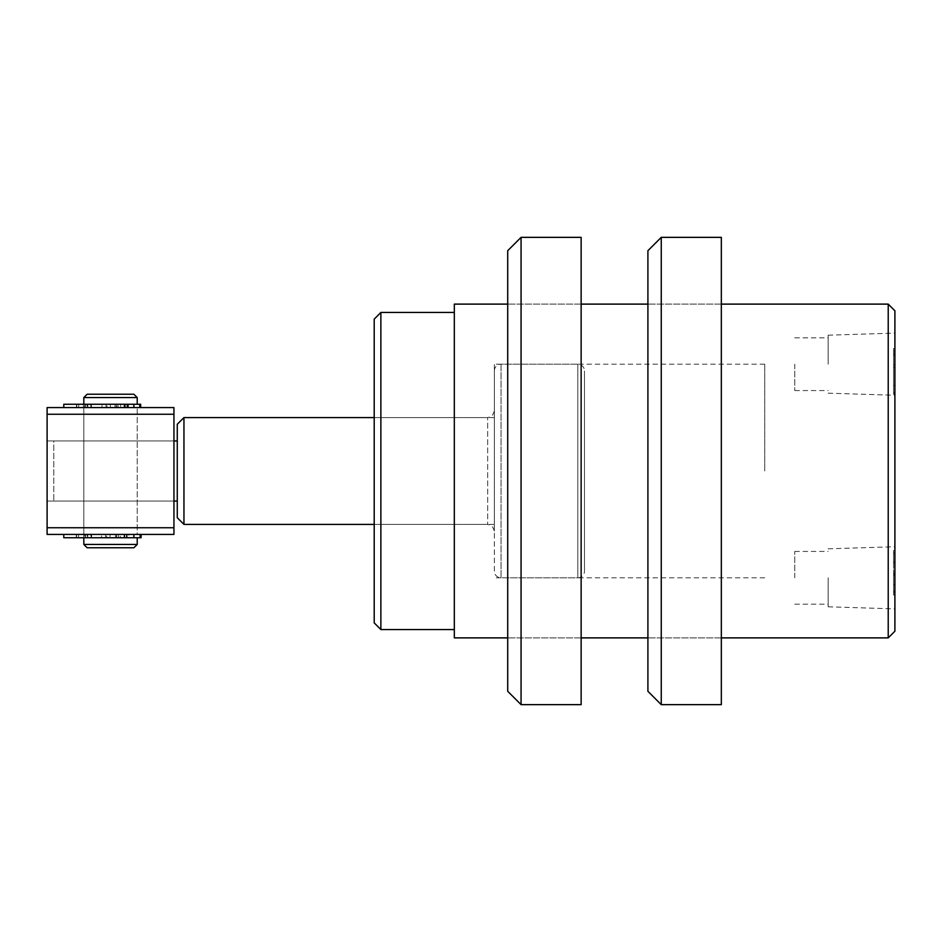 <?xml version="1.0" encoding="UTF-8"?>
<svg xmlns="http://www.w3.org/2000/svg" width="942" height="942" viewBox="0 0 942 942"><rect width="100%" height="100%" fill="white"/><g stroke="black" fill="none" stroke-linecap="round" stroke-linejoin="round"><path stroke-width="0.71" stroke-dasharray="4.71 3.53" d="M494.362 471L494.362 364.189L494.362 471M764.727 471L764.727 364.189L764.727 471M374.209 319.126L374.209 622.874M380.874 629.55L380.874 312.45M454.315 304.113L454.315 637.887M894.9 577.811L894.9 608.885L894.9 577.811M828.148 577.811L828.148 606.801L828.148 577.811M794.765 577.811L794.765 551.435L794.765 577.811M894.9 364.189L894.9 333.115L894.9 364.189M828.148 364.189L828.148 335.199L828.148 364.189M794.765 364.189L794.765 390.565L794.765 364.189M894.9 631.211L894.9 310.789M888.224 304.113L888.224 637.887M893.569 353.356L893.569 394.298L893.569 351.001L893.569 365.025L893.569 351.001L894.9 351.001L894.9 394.298L894.9 348.564L894.9 351.001L893.569 351.001L894.9 351.001L893.569 351.001L893.569 348.564L894.9 348.564L893.569 348.564L893.569 351.001L894.9 351.001L893.569 351.001L893.569 353.356L894.9 353.356M894.9 562.139L894.9 594.991L894.9 562.139L893.569 562.139L893.569 550.469L894.9 550.469L893.569 550.469L893.569 552.907L894.9 552.907L894.9 573.03L894.9 552.907L893.569 552.907L893.569 554.355L894.9 554.355L893.569 554.355L893.569 591.105L894.9 591.105M893.569 353.815L894.9 353.815M893.569 365.025L894.9 365.025L893.569 365.025M893.569 355.44L894.9 355.44M893.569 392.885L894.9 392.885M893.569 394.298L894.9 394.298M893.569 353.415L894.9 353.415M893.569 351.001L893.569 348.564L894.9 348.564L893.569 348.564L893.569 351.001L894.9 351.001L893.569 351.001M893.569 367.462L893.569 385.396L893.569 367.462L894.9 367.462L894.9 385.396L894.9 367.462L893.569 367.462M893.569 385.396L894.9 385.396M893.569 591.105L893.569 592.553L894.9 592.553L894.9 575.48L894.9 592.553L893.569 592.553L893.569 594.991L894.9 594.991L893.569 594.991L893.569 584.429L894.9 584.429M893.569 584.429L893.569 574.502L894.9 574.502M893.569 574.502L893.569 562.139M893.569 575.48L893.569 592.553L893.569 575.48L894.9 575.48L893.569 575.48M893.569 554.355L893.569 573.03L893.569 554.355M893.569 552.907L894.9 552.907L893.569 552.907M893.569 573.03L894.9 573.03L893.569 573.03M893.569 562.586L894.9 562.586M893.569 584.535L894.9 584.535M893.569 591.07L894.9 591.07M893.569 592.553L894.9 592.553L893.569 592.553M454.315 471L454.315 312.45L454.315 471M494.362 571.135L494.362 370.865L494.362 571.135A6.676 6.676 0 0 0 501.038 577.811L577.811 577.811L577.811 364.189L577.811 577.811A6.676 6.676 0 0 0 584.487 571.135L584.487 370.865L584.487 571.135M494.362 370.865A6.676 6.676 0 0 1 501.038 364.189L577.811 364.189A6.676 6.676 0 0 1 584.487 370.865M110.52 501.038L137.226 501.038L110.52 501.038M110.52 440.962L137.226 440.962L110.52 440.962M494.362 531.076C490.947 521.668 489.722 525.836 487.685 524.4L487.685 471L487.685 524.4L374.209 524.4L494.362 524.4L494.362 417.6L494.362 524.4M494.362 410.924C490.947 420.332 489.722 416.164 487.685 417.6L487.685 471L487.685 417.6L374.209 417.6L494.362 417.6M177.273 424.265L177.273 517.735M183.949 524.4L183.949 417.6M177.273 440.962L47.1 440.962L47.1 501.038L53.776 501.038L53.776 440.962L173.94 440.962L173.94 501.038L173.94 440.962L47.1 440.962L53.776 440.962L53.776 501.038L173.94 501.038L47.1 501.038L177.273 501.038M173.94 501.038L47.1 501.038L47.1 440.962L47.1 501.038L47.1 440.962L173.94 440.962M110.52 407.58L137.226 407.58L110.52 407.58M110.52 534.42L137.226 534.42L110.52 534.42M173.94 534.42L173.94 527.744L47.1 527.744L47.1 534.42L173.94 534.42M173.94 414.256L173.94 407.58L47.1 407.58L47.1 414.256L173.94 414.256L173.94 527.744M47.1 414.256L47.1 527.744M124.05 407.58L124.05 404.248L83.814 404.248L127.288 404.248L127.288 407.58L63.785 407.58L140.664 407.58L83.402 407.58L84.592 407.58L84.592 404.248L83.402 404.248L84.403 404.248L84.403 407.58M90.891 407.58L90.891 404.248L90.244 404.248L90.244 407.58L133.882 407.58L87.159 407.58L87.159 404.248L133.882 404.248L87.159 404.248L87.818 407.58L76.467 407.58L106.057 407.58L106.057 404.248L101.995 404.248L101.995 407.58M83.814 534.42L137.226 534.42L137.226 407.58L83.814 407.58L137.226 407.58L137.226 534.42L83.814 534.42L83.814 407.58L83.814 534.42M91.068 537.752L91.068 534.42L90.467 534.42L90.467 537.752L133.882 537.752L87.159 537.752L87.159 534.42L133.882 534.42L87.159 534.42L87.736 537.752L76.278 537.752L105.622 537.752L105.622 534.42L101.512 534.42L101.512 537.752M128.689 537.752L124.297 537.752L124.297 534.42L128.689 534.42L128.689 537.752L137.226 537.752L83.814 537.752L126.746 537.752L120.305 537.752L120.305 534.42L126.511 534.42L126.511 537.752M87.159 547.773L133.882 547.773M137.226 544.429L83.814 544.429M83.814 397.571L137.226 397.571M133.882 394.227L87.159 394.227M647.908 250.702L647.908 691.298M661.249 704.651L661.249 237.349M721.337 704.651L721.337 237.349M721.337 471L721.337 637.887L721.337 471M647.908 471L647.908 637.887L647.908 471M507.714 250.702L507.714 691.298M521.067 704.651L521.067 237.349M581.143 704.651L581.143 237.349M581.143 471L581.143 637.887L581.143 471M507.714 471L507.714 637.887L507.714 471M128.689 534.42L126.511 534.42M139.863 534.42L139.863 537.752L63.785 537.752M91.068 534.42L87.159 534.42L87.665 537.752M90.467 537.752L84.874 537.752L84.874 534.42L83.72 534.42L84.756 534.42L84.756 537.752L83.72 537.752L84.874 537.752M90.467 534.42L84.874 534.42M124.297 537.752L115.513 537.752L115.513 534.42L84.756 534.42M115.513 537.752L84.756 537.752M116.62 537.752L116.62 534.42L118.315 534.42L118.315 537.752M124.297 534.42L118.692 534.42L118.692 537.752M110.061 537.752L110.061 534.42L106.693 534.42L106.693 537.752L120.305 537.752M110.061 534.42L116.372 534.42L116.372 537.752M106.693 537.752L105.622 537.752M106.693 534.42L105.622 534.42M76.585 537.752L76.585 534.42L101.512 534.42M85.498 537.752L85.498 534.42L78.516 534.42L78.516 537.752M120.305 534.42L116.372 534.42M76.585 534.42L78.516 534.42M85.498 534.42L87.665 534.42M115.513 534.42L118.315 534.42M116.62 534.42L118.692 534.42M139.863 537.752L141.1 537.752M140.664 404.248L63.785 404.248M90.891 404.248L87.159 404.248L87.736 407.58M90.244 407.58L84.592 407.58M90.244 404.248L84.592 404.248M115.03 407.58L115.03 404.248L84.403 404.248M116.278 407.58L116.278 404.248L117.891 404.248L117.891 407.58M124.05 404.248L118.409 404.248L118.409 407.58M110.367 407.58L110.367 404.248L107.035 404.248L107.035 407.58L120.635 407.58L120.635 404.248L127.029 404.248M120.635 407.58L127.029 407.58M110.367 404.248L116.667 404.248L116.667 407.58M107.035 407.58L106.057 407.58M107.035 404.248L106.057 404.248M76.797 407.58L76.797 404.248L101.995 404.248M85.616 407.58L85.616 404.248L78.669 404.248L78.669 407.58M120.635 404.248L116.667 404.248M76.797 404.248L78.669 404.248M85.616 404.248L87.736 404.248M115.03 404.248L117.891 404.248M116.278 404.248L118.409 404.248M501.038 364.189L501.038 577.811L501.038 364.189M128.442 404.248L128.442 407.58M139.381 404.248L139.381 407.58M764.727 364.189L494.362 364.189M828.148 548.821L894.9 546.737M794.765 551.435L828.148 551.435M828.148 335.199L894.9 333.115M794.765 337.825L828.148 337.825M721.337 637.887L647.908 637.887L721.337 637.887M581.143 637.887L507.714 637.887L581.143 637.887M721.337 304.113L647.908 304.113L721.337 304.113M581.143 304.113L507.714 304.113L581.143 304.113M794.765 390.565L828.148 390.565M828.148 393.179L894.9 395.263M794.765 604.175L828.148 604.175M828.148 606.801L894.9 608.885M764.727 577.811L494.362 577.811M116.525 534.42L116.525 537.752M118.409 534.42L118.409 537.752M83.72 534.42L83.72 537.752M91.621 534.42L91.621 537.752M87.736 534.42L87.736 537.752M76.278 534.42L76.278 537.752M116.196 404.248L116.196 407.58M117.962 404.248L117.962 407.58M83.402 404.248L83.402 407.58M91.433 404.248L91.433 407.58M87.818 404.248L87.818 407.58M76.467 404.248L76.467 407.58"/><path stroke-width="1.41" d="M374.209 622.874L374.209 319.126L380.874 312.45L380.874 629.55L374.209 622.874M888.224 304.113L894.9 310.789L894.9 631.211L888.224 637.887L888.224 304.113L721.337 304.113M507.714 637.887L454.315 637.887L454.315 304.113L507.714 304.113M183.949 524.4L177.273 517.735L177.273 424.265L183.949 417.6L183.949 524.4L374.209 524.4M183.949 417.6L374.209 417.6M173.94 440.962L177.273 440.962M173.94 501.038L177.273 501.038M47.1 414.256L47.1 407.58L173.94 407.58L173.94 414.256L47.1 414.256L47.1 527.744L173.94 527.744L173.94 534.42L47.1 534.42L47.1 527.744M173.94 414.256L173.94 527.744M87.159 394.227L133.882 394.227L137.226 397.571L83.814 397.571L87.159 394.227M137.226 544.429L133.882 547.773L87.159 547.773L83.814 544.429L137.226 544.429L137.226 537.752L140.193 537.752L140.193 534.42M63.785 407.58L63.785 404.248L137.226 404.248L137.226 397.571M83.814 404.248L83.814 397.571M133.882 407.58L133.882 404.248M133.882 537.752L133.882 534.42M126.746 534.42L126.746 537.752L137.226 537.752M83.814 544.429L83.814 537.752M647.908 691.298L647.908 250.702L661.249 237.349L661.249 704.651L647.908 691.298M661.249 237.349L721.337 237.349L721.337 704.651L661.249 704.651M507.714 691.298L507.714 250.702L521.067 237.349L521.067 704.651L507.714 691.298M521.067 237.349L581.143 237.349L581.143 704.651L521.067 704.651M63.785 534.42L63.785 537.752L124.403 537.752L124.403 534.42M126.746 537.752L124.403 537.752M141.1 534.42L141.1 537.752L140.193 537.752M137.226 404.248L140.664 404.248L140.664 407.58M124.98 407.58L124.98 404.248M139.781 407.58L139.781 404.248M454.315 629.55L380.874 629.55M888.224 637.887L721.337 637.887M647.908 637.887L581.143 637.887M647.908 304.113L581.143 304.113M454.315 312.45L380.874 312.45M127.288 404.248L127.288 407.58"/></g></svg>
